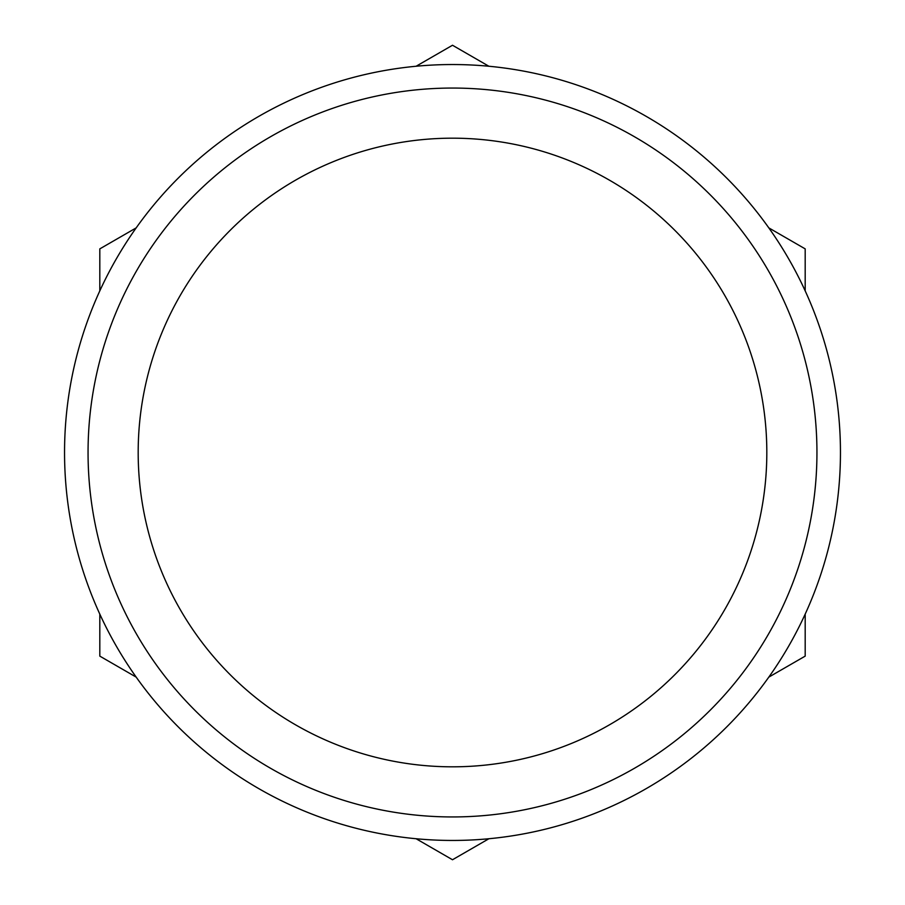 <?xml version="1.0" encoding="UTF-8"?>
<svg xmlns="http://www.w3.org/2000/svg" width="905" height="905" viewBox="0 0 905 905"><rect width="100%" height="100%" fill="white"/><g stroke="black" fill="none" stroke-linecap="round" stroke-linejoin="round"><path stroke-width="1.36" d="M805.19 614.122L805.19 656.125L768.809 677.121M488.881 838.754L452.5 859.75L416.119 838.754M136.191 677.121L99.81 656.125L99.81 614.122M99.81 290.878L99.81 248.875L136.191 227.879M416.119 66.246L452.5 45.25L488.881 66.246M768.809 227.879L805.19 248.875L805.19 290.878M452.5 88.057A364.444 364.444 0 0 1 768.119 634.722A364.444 364.444 0 0 1 136.881 634.722A364.444 364.444 0 0 1 452.5 88.057M452.5 64.538A387.962 387.962 0 0 1 788.481 646.475A387.962 387.962 0 0 1 116.519 646.475A387.962 387.962 0 0 1 452.5 64.538A387.962 387.962 0 0 1 788.481 646.475A387.962 387.962 0 0 1 116.519 646.475A387.962 387.962 0 0 1 452.5 64.538M452.5 138.182A314.318 314.318 0 0 1 766.818 452.5A314.318 314.318 0 0 1 452.5 766.818A314.318 314.318 0 0 1 138.182 452.5A314.318 314.318 0 0 1 452.5 138.182"/></g></svg>
